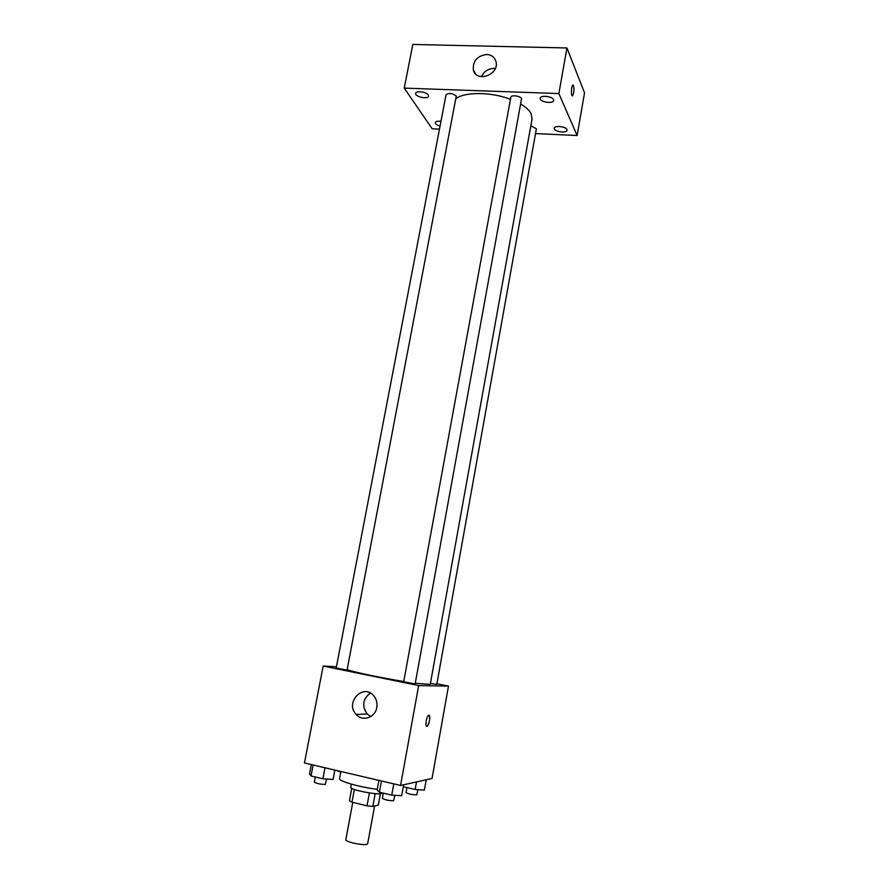 <?xml version="1.0" encoding="UTF-8"?>
<svg xmlns="http://www.w3.org/2000/svg" width="889" height="889" viewBox="0 0 889 889"><rect width="100%" height="100%" fill="white"/><g stroke="black" fill="none" stroke-linecap="round" stroke-linejoin="round"><path stroke-width="1.33" d="M352.777 802.389L345.821 839.649C344.788 841.761 363.334 845.795 366.979 844.25L367.668 843.705L374.613 806.001M369.402 792.955L367.013 805.834L351.966 802.189L349.433 800.8L351.766 788.31M380.436 793.644L378.336 805.045L372.813 806.456L367.013 805.834M375.18 793.633L372.813 806.456M381.859 792.788L381.814 792.999C382.126 796.033 349.399 789.965 350.777 787.254L351.366 784.142M354.355 789.443L351.966 802.189M340.898 771.496L339.554 778.608C338.298 781.064 359.445 787.143 377.225 789.321M436.899 683.741L448.478 686.097L432.043 778.475L400.561 785.454L304.46 762.973L323.185 666.05L336.442 666.761M415.252 683.263L430.265 684.352L532.055 119.004L531.155 113.781C529.433 110.392 525.921 107.136 520.61 103.991M347.477 669.85C355.267 672.417 382.37 678.051 403.75 681.507M448.478 686.097L418.675 685.575L323.185 666.05M347.043 670.106L456.279 96.034C452.301 93.134 448.889 92.712 446.056 94.79L336.198 668.006L347.043 670.106M430.432 683.463L436.788 684.374L536.389 128.805L530.844 125.771M415.141 683.908L403.695 681.774L510.819 97.29C511.086 94.323 522.276 96.301 521.476 99.179L415.141 683.908M418.675 685.575L400.561 785.454M376.792 707.511C375.302 717.601 362.534 721.89 356.211 714.489C344.488 702.732 363.334 682.741 373.802 695.876C376.503 699.221 377.492 703.099 376.792 707.511M428.876 715.201C430.821 714.812 429.354 724.891 427.265 726.202C424.875 728.247 426.131 716.89 428.465 715.378L428.876 715.201M428.998 715.212C430.309 718.301 429.731 721.957 427.265 726.202L426.731 726.357M370.702 716.59L367.157 713.978C361.701 705.877 362.768 698.898 370.335 693.053M456.168 98.512C465.203 91.667 491.339 91.911 510.453 99.268M535.522 133.583L577.128 135.517L558.87 93.567L404.228 88.111L432.165 128.783L439.466 129.116M440.966 121.293C437.699 120.948 435.821 121.404 435.321 122.66C435.332 124.016 436.899 125.16 440.044 126.116M566.938 129.55C565.871 126.438 554.392 125.249 554.236 128.238C553.336 131.539 566.749 133.683 567.038 130.283L566.938 129.55M553.514 99.624C552.313 96.201 540.379 94.979 540.168 98.257C539.19 101.924 553.28 104.257 553.636 100.479L553.514 99.624M428.265 95.001C426.509 91.834 415.852 90.478 415.641 93.378C414.674 96.779 428.176 99.646 428.554 96.123L428.265 95.001M577.128 135.517L584.54 92.856L566.949 47.962L412.829 44.45L404.228 88.111M566.949 47.962L558.87 93.567M573.016 85.066L573.527 85.633C574.283 89.567 573.983 92.923 572.638 95.69C570.982 97.434 571.082 86.422 572.738 85.188L573.538 85.633C574.272 89.567 573.972 92.923 572.627 95.69L572.349 95.812M486.683 54.496C491.561 54.84 494.651 57.207 495.973 61.608C499.729 74.676 476.215 83.177 473.337 69.875C472.759 60.985 477.204 55.851 486.683 54.496M481.438 76.698C484.005 71.409 488.183 68.653 493.951 68.431L495.262 68.553M403.628 784.776L401.661 795.688L391.738 795.133L379.381 792.199L377.125 789.876L378.881 780.386M393.783 783.876L391.738 795.133M381.437 780.986L379.381 792.199M383.292 793.121L382.337 798.344C384.937 799.889 388.693 800.689 393.605 800.733L394.883 795.311M334.875 770.096L333.097 779.453L322.896 778.797L311.017 775.975L309.516 773.875L311.306 764.584M324.996 767.785L322.896 778.797M313.128 765.007L311.017 775.975M315.306 776.997L314.328 782.153C316.717 783.576 320.362 784.331 325.285 784.42L326.696 779.042M426.22 779.764L424.375 790.077L415.152 789.51L403.284 786.676M416.519 781.92L415.152 789.51M403.75 784.743L403.384 786.765M406.951 787.598L406.04 792.588C408.573 794.021 412.129 794.777 416.741 794.855L417.908 789.688M340.787 772.108L337.553 770.719M338.353 770.907L338.242 771.508M367.157 713.978L356.211 714.489M475.526 73.809L473.337 69.875"/></g></svg>

